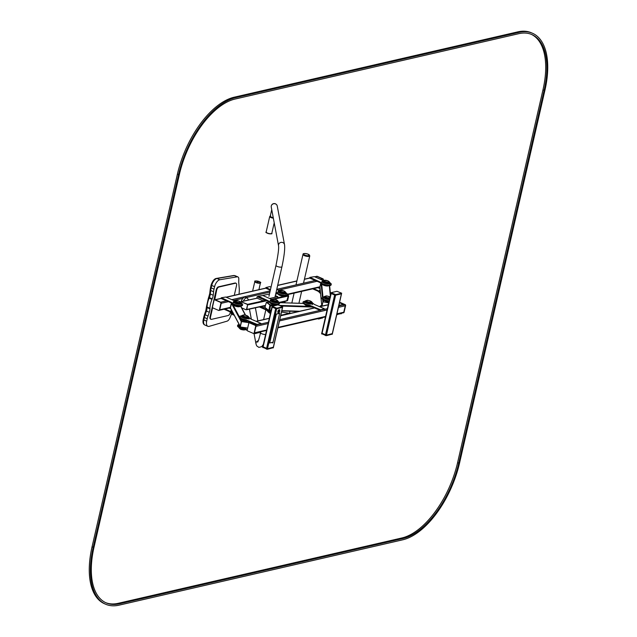 <?xml version="1.0" encoding="UTF-8"?>
<svg xmlns="http://www.w3.org/2000/svg" width="637" height="637" viewBox="0 0 637 637"><rect width="100%" height="100%" fill="white"/><g stroke="black" fill="none" stroke-linecap="round" stroke-linejoin="round"><path stroke-width="0.96" d="M342.897 312.751A0.868 0.701 -103 0 0 343.773 312.241L345.254 305.776A0.868 0.701 -103 0 0 344.752 304.669L344.864 304.717A0.725 0.589 77 0 1 345.286 305.641L343.741 312.377A0.725 0.589 77 0 1 343.104 312.831M266.64 330.006L254.482 332.809L255.963 326.343L268.121 323.548M256.663 324.966L255.461 325.236L249.943 322.848L251.105 322.577M290.09 313.396L281.522 312.026M280.774 315.283L290.154 313.125M262.922 346.751L267.516 348.742L273.353 347.189M262.786 346.839L271.951 306.835L276.673 308.746L282.517 307.185M321.868 333.167L326.462 335.166L332.299 333.605M321.733 333.255L330.898 293.259L335.627 295.162L341.464 293.609M253.868 333.406A0.725 0.589 -103 0 0 254.45 332.944L255.994 326.208A0.725 0.589 -103 0 0 255.572 325.292L249.831 322.8A0.725 0.589 -103 0 0 249.354 322.832M247.228 330.03A0.725 0.589 -103 0 0 247.65 330.953L253.391 333.446A0.725 0.589 -103 0 0 254.123 333.024L255.66 326.287A0.725 0.589 -103 0 0 255.246 325.364L249.497 322.871A0.725 0.589 -103 0 0 248.772 323.293L247.228 330.03M339.601 302.217L345.198 304.645A0.725 0.589 77 0 1 345.612 305.569L344.076 312.297A0.725 0.589 77 0 1 343.486 312.767M272.071 306.301L276.8 308.204L282.717 306.787L277.995 304.876L272.071 306.301L272.246 307.098L275.686 308.595L266.529 348.59L262.802 346.783M273.209 347.714L267.373 349.275L262.778 347.276M275.813 308.053L275.686 308.595L276.673 308.746L282.462 307.416L282.717 306.787M331.017 292.717L335.747 294.628L341.663 293.203L336.941 291.3L331.017 292.717L331.192 293.514L334.64 295.011L325.475 335.006L321.749 333.207M332.164 334.138L326.319 335.691L321.725 333.7M334.759 294.469L334.64 295.011L335.627 295.162L341.408 293.832L341.663 293.203M254.131 333.374L255.206 333.613L258.885 332.602M255.15 333.087L259.06 332.188L258.948 332.705M239.186 324.544A5.502 1.656 12.9 0 0 237.649 325.292L237.529 325.833A5.502 1.656 12.9 0 0 242.777 328.732A4.348 1.306 -167.1 0 1 245.173 329.48L247.22 330.372M237.649 325.292A5.502 1.656 12.9 0 0 242.904 328.198A4.348 1.306 -167.1 0 1 245.301 328.947L247.283 329.807M239.265 324.695A4.634 1.393 12.9 0 0 238.557 325.22A4.634 1.393 12.9 0 0 240.722 326.988M240.945 327.076A4.634 1.393 12.9 0 0 246.511 327.896M238.549 325.324A4.634 1.393 12.9 0 0 238.509 325.419A4.634 1.393 12.9 0 0 241.749 327.561A4.634 1.393 12.9 0 0 246.997 327.967M336.798 314.463L341.336 313.603M337.61 314.097L341.512 313.197L341.4 313.715M321.733 305.537A5.502 1.656 12.9 0 0 320.108 306.301A5.502 1.656 12.9 0 0 320.108 306.556M321.749 305.688A4.634 1.393 12.9 0 0 321.016 306.222A4.634 1.393 12.9 0 0 321.008 306.349A4.634 1.393 12.9 0 1 321 306.325M317.521 318.723L318.659 318.994L322.338 317.982M318.611 318.468L322.513 317.568L322.402 318.086M249.266 317.767A5.502 1.656 -167.1 0 1 250.054 318.381A4.348 1.306 12.9 0 0 251.567 319.336L260.812 323.341L257.3 324.456L247.267 320.323A4.348 1.306 12.9 0 0 244.879 319.575A5.502 1.656 -167.1 0 1 239.623 316.677A5.502 1.656 -167.1 0 1 241.2 315.92M260.859 323.978L256.385 324.87L247.148 320.865A4.348 1.306 12.9 0 0 244.751 320.116A5.502 1.656 -167.1 0 1 239.496 317.218L239.623 316.677M245.189 320.212A4.634 1.393 -167.1 0 1 242.912 319.615M339.489 302.71L343.502 304.558L338.892 305.306M343.311 304.98L338.773 305.848M328.979 301.62A4.348 1.306 12.9 0 0 327.211 301.118A5.502 1.656 -167.1 0 1 321.956 298.22L322.083 297.678A5.502 1.656 -167.1 0 1 323.652 296.922M329.106 301.086A4.348 1.306 12.9 0 0 327.338 300.584A5.502 1.656 -167.1 0 1 322.083 297.678M327.649 301.221A4.634 1.393 -167.1 0 1 325.372 300.624M312.719 303.148A5.502 1.656 -167.1 0 1 313.508 303.769A4.348 1.306 12.9 0 0 315.028 304.717L324.265 308.722L320.753 309.837L310.729 305.704A4.348 1.306 12.9 0 0 308.332 304.956A5.502 1.656 -167.1 0 1 303.077 302.057A5.502 1.656 -167.1 0 1 304.653 301.301M324.313 309.359L319.846 310.251L310.601 306.246A4.348 1.306 12.9 0 0 308.212 305.497A5.502 1.656 -167.1 0 1 302.957 302.599L303.077 302.057M308.642 305.593A4.634 1.393 -167.1 0 1 306.373 305.004M249.624 322.752A0.438 0.398 151.9 0 0 249.314 322.513L241.805 321.406A0.438 0.398 151.9 0 0 241.296 321.749L240.245 326.327A0.438 0.398 151.9 0 0 240.515 326.781M231.621 303.14A0.438 0.398 151.9 0 0 231.478 303.371L230.435 307.95A0.438 0.398 151.9 0 0 230.467 308.22L240.284 326.59M239.886 306.524A3.328 1.003 -167.1 0 1 239.807 306.572A3.328 1.003 -167.1 0 1 237.402 306.692A3.328 1.003 -167.1 0 1 233.644 305.155A3.328 1.003 -167.1 0 1 233.604 305.083M240.253 306.031L240.221 306.198A3.48 1.043 -167.1 0 1 239.974 306.477A3.48 1.043 -167.1 0 1 237.458 306.604A3.48 1.043 -167.1 0 1 233.54 305.004A3.48 1.043 -167.1 0 1 233.445 304.645L233.476 304.478M240.125 306.031A3.48 1.043 -167.1 0 1 237.553 306.198A3.48 1.043 -167.1 0 1 233.596 304.534M247.506 321.016A3.328 1.003 -167.1 0 1 245.118 321.128A3.328 1.003 -167.1 0 1 241.359 319.591A3.328 1.003 -167.1 0 1 241.312 319.519M247.475 321.008A3.48 1.043 -167.1 0 1 245.173 321.04A3.48 1.043 -167.1 0 1 241.248 319.44A3.48 1.043 -167.1 0 1 241.152 319.081L241.192 318.922M246.814 320.73A3.48 1.043 -167.1 0 1 245.269 320.634A3.48 1.043 -167.1 0 1 241.304 318.978M230.554 308.125A0.725 0.669 -28.1 0 1 230.498 307.679L231.287 303.395A0.725 0.669 -28.1 0 1 231.486 303.045M230.419 307.878L230.443 307.918A0.725 0.669 -28.1 0 1 230.363 307.432L231.287 303.395M249.186 322.84L249.513 322.76A0.725 0.669 151.9 0 0 249.035 322.473L242.084 321.446A0.725 0.669 151.9 0 0 241.232 322.019L240.308 326.056A0.725 0.669 151.9 0 0 240.444 326.614M249.393 322.792A0.725 0.669 151.9 0 0 249.171 322.72L242.219 321.693A0.725 0.669 151.9 0 0 241.367 322.266L240.444 326.303A0.725 0.669 151.9 0 0 240.985 327.076L247.682 328.071M322.84 302.225A0.725 0.685 174.4 0 1 323.7 301.691L323.413 301.635A0.438 0.414 174.4 0 0 322.895 301.954L322.019 306.118M319.989 287.048A0.725 0.685 -5.6 0 1 320.005 286.841L319.941 287.104A0.438 0.414 174.4 0 0 319.965 287.359M328.588 285.75A3.328 1.003 -167.1 0 1 328.517 285.798A3.328 1.003 -167.1 0 1 325.611 285.83A3.328 1.003 -167.1 0 1 322.354 284.381A3.328 1.003 -167.1 0 1 322.306 284.309M328.74 285.663A3.48 1.043 -167.1 0 1 328.676 285.702A3.48 1.043 -167.1 0 1 325.642 285.742A3.48 1.043 -167.1 0 1 322.25 284.229A3.48 1.043 -167.1 0 1 322.203 284.166M328.939 301.819A3.328 1.003 -167.1 0 1 327.163 301.643A3.328 1.003 -167.1 0 1 323.907 300.194A3.328 1.003 -167.1 0 1 323.859 300.123M328.955 301.739A3.48 1.043 -167.1 0 1 327.195 301.548A3.48 1.043 -167.1 0 1 323.803 300.043A3.48 1.043 -167.1 0 1 323.763 299.979M319.965 286.817L319.981 286.945A0.725 0.685 -5.6 0 1 319.981 286.61L320.761 283.218M328.692 302.893L323.723 301.914A0.725 0.685 174.4 0 0 322.863 302.448M266.776 302.312L270.701 305.131L269.395 310.466M271.004 310.975A2.46 0.741 -167.1 0 1 270.215 310.569M271.02 310.888A2.604 0.78 -167.1 0 1 270.351 310.577M276.88 304.828A3.328 1.003 -167.1 0 1 276.808 304.868A3.328 1.003 -167.1 0 1 273.576 304.836A3.328 1.003 -167.1 0 1 270.645 303.459A3.328 1.003 -167.1 0 1 270.598 303.387M277.206 304.542A3.48 1.043 -167.1 0 1 276.968 304.781A3.48 1.043 -167.1 0 1 273.591 304.741A3.48 1.043 -167.1 0 1 270.542 303.308A3.48 1.043 -167.1 0 1 270.43 302.989M276.609 304.534A3.48 1.043 -167.1 0 1 270.972 303.236M310.418 306.166A3.328 1.003 -167.1 0 1 307.241 305.792A3.328 1.003 -167.1 0 1 304.908 304.574A3.328 1.003 -167.1 0 1 304.86 304.502M310.275 306.11A3.48 1.043 -167.1 0 1 304.797 304.422A3.48 1.043 -167.1 0 1 304.757 304.359M268.973 310.402L269.825 310.004L270.566 305.027L266.863 302.36M265.088 306.795L265.279 307.735L268.846 310.442L269.945 305.012L266.377 302.296L265.088 306.795M241.097 301.763L247.626 304.335L246.83 309.471L246.32 309.686M287.215 294.875L288.203 295.305L287.136 295.114L288.258 296.054L286.777 300.887M277.238 205.982A3.042 2.874 169.3 0 0 273.719 203.721A3.042 2.874 169.3 0 0 271.258 207.105L278.544 245.771A3.042 2.874 169.3 0 0 278.544 245.778A3.042 2.874 169.3 0 1 281.005 242.386A3.042 2.874 169.3 0 1 284.524 244.648L277.238 205.982M275.343 295.568L277.836 296.667L277.525 298.012L271.505 299.334M277.836 296.667L269.562 298.482M264.291 299.637L263.646 301.054L256.815 298.044L257.125 296.699L258.232 296.46M266.234 300.489L263.646 301.054M263.957 299.709L257.125 296.699M262.723 295.472L269.459 293.999M265.31 305.808L262.412 306.437L262.102 307.79L259.912 306.827M265.056 307.145L262.102 307.79M282.326 302.32A2.46 0.741 -167.1 0 1 282.255 302.36A2.46 0.741 -167.1 0 1 280.145 302.4M282.653 301.85L282.597 302.065A2.604 0.78 -167.1 0 1 282.414 302.272A2.604 0.78 -167.1 0 1 280.384 302.344M284.651 295.847A3.328 1.003 -167.1 0 1 284.58 295.894A3.328 1.003 -167.1 0 1 279.635 295.305A3.328 1.003 -167.1 0 1 278.417 294.485A3.328 1.003 -167.1 0 1 278.369 294.405M284.811 295.767A3.48 1.043 -167.1 0 1 284.747 295.807A3.48 1.043 -167.1 0 1 279.579 295.186A3.48 1.043 -167.1 0 1 278.313 294.334A3.48 1.043 -167.1 0 1 278.273 294.27M288.203 295.305A0.725 0.581 77.7 0 1 288.617 296.229L287.693 300.266A0.725 0.581 77.7 0 1 287.168 300.736L287.279 300.728M288.617 296.229L287.693 300.266M241.678 307.87L245.826 309.693A0.725 0.581 -102.3 0 0 246.551 309.271L247.475 305.234A0.725 0.581 -102.3 0 0 247.06 304.311L241.367 301.803A0.725 0.581 -102.3 0 0 240.651 302.201M246.551 309.271L247.475 305.234M247.06 304.311L241.367 301.803M271.553 205.273A2.898 2.739 -10.7 0 1 276.299 204.373M273.241 217.599A2.46 0.741 -167.1 0 1 270.231 216.19A2.46 0.741 -167.1 0 1 270.582 215.919A2.46 0.741 -167.1 0 1 270.717 215.887M258.017 282.04L257.348 281.841L258.017 282.04M259.355 306.946L265.549 309.678A4.348 1.306 -167.1 0 1 267.046 310.625A5.502 1.656 12.9 0 0 270.661 312.456M262.444 307.711L265.677 309.136A4.348 1.306 -167.1 0 1 267.166 310.092A5.502 1.656 12.9 0 0 270.789 311.915M267.962 309.813A4.634 1.393 12.9 0 0 269.626 310.912A4.634 1.393 12.9 0 0 270.908 311.389M267.747 309.646A4.634 1.393 12.9 0 0 269.578 311.111A4.634 1.393 12.9 0 0 270.86 311.589M278.504 301.834A5.502 1.656 -167.1 0 1 279.595 303.204A5.502 1.656 -167.1 0 1 274.929 303.801A5.502 1.656 -167.1 0 1 269.14 301.468A4.348 1.306 12.9 0 0 267.651 300.521L258.375 296.213L262.874 295.528L271.609 299.382M279.595 303.204L279.468 303.738A5.502 1.656 -167.1 0 1 274.81 304.335A5.502 1.656 -167.1 0 1 269.021 302.01A4.348 1.306 12.9 0 0 267.524 301.054L258.375 297.025L258.335 296.396M275.351 304.414A4.634 1.393 -167.1 0 1 272.158 303.69M219.12 310.386A0.725 0.589 -102.9 0 0 219.701 309.924L221.246 303.188A0.725 0.589 -102.9 0 0 220.824 302.272L215.083 299.772A0.725 0.589 -102.9 0 0 214.605 299.812M212.479 307.01A0.725 0.589 -102.9 0 0 212.901 307.934L218.642 310.426A0.725 0.589 -102.9 0 0 219.375 310.004L220.912 303.268A0.725 0.589 -102.9 0 0 220.498 302.344L214.749 299.852A0.725 0.589 -102.9 0 0 214.024 300.274L212.479 307.01M316.326 276.45A0.725 0.589 77.1 0 1 316.852 276.378L322.593 278.879A0.725 0.589 77.1 0 1 323.015 279.794L322.983 279.93A0.868 0.701 -102.9 0 0 322.481 278.823L316.963 276.434A0.868 0.701 -102.9 0 0 316.589 276.394L314.726 276.816M316.708 276.339A0.725 0.589 77.1 0 1 317.178 276.307L322.927 278.799A0.725 0.589 77.1 0 1 323.341 279.723L323.166 280.487M221.15 298.458L215.195 299.828L220.713 302.217L226.621 300.863M228.46 301.659L221.214 303.323L219.733 309.789L230.387 307.345M230.371 312.393L230.355 312.472A2.898 1.457 -66.5 0 1 228.086 315.546L211.54 319.344A2.898 1.457 -66.5 0 1 210.998 319.312A2.898 1.457 -66.5 0 1 210.497 317.035L212.631 307.711M210.783 319.169A2.898 1.457 -66.5 0 1 210.536 319.113A2.898 1.457 -66.5 0 1 210.043 316.836L216.206 289.899A2.898 1.457 -66.5 0 1 218.483 286.825L235.029 283.019A2.898 1.457 -66.5 0 1 235.563 283.059A2.898 1.457 -66.5 0 1 235.778 283.194M214.765 299.74L216.668 290.098A2.898 1.457 -66.5 0 1 218.937 287.024L235.483 283.218A2.898 1.457 -66.5 0 1 236.024 283.258A2.898 1.457 -66.5 0 1 236.526 285.535L234.289 295.313M295.99 284.914L302.973 254.41A3.48 1.043 12.9 0 0 306.134 256.201A3.48 1.043 12.9 0 0 309.749 255.963A3.48 1.043 -167.1 0 1 306.134 256.201A3.48 1.043 -167.1 0 1 302.973 254.41A3.48 1.043 -167.1 0 1 302.997 254.338M231.661 313.802L231.518 314.089A4.348 2.19 113.5 0 0 231.255 314.654L229.901 317.911A4.348 2.19 -66.5 0 1 227.019 321.175L209.175 326.343A6.521 3.281 -66.5 0 1 207.821 326.303A6.521 3.281 -66.5 0 1 206.691 321.175L207.248 318.739A14.484 7.286 -66.5 0 1 208.02 316.063L209.294 312.337A7.246 3.647 113.5 0 0 209.947 308.826L209.955 308.316A14.484 7.286 -66.5 0 1 212.002 299.406L212.24 298.841A7.246 3.647 113.5 0 0 213.204 295.257L213.586 291.738A14.484 7.286 -66.5 0 1 214.032 289.134L214.589 286.69A6.521 3.281 -66.5 0 1 219.853 279.739L237.179 276.832A4.348 2.19 -66.5 0 1 237.888 276.904A4.348 2.19 -66.5 0 1 238.803 279.07L238.732 282.016A4.348 2.19 113.5 0 0 238.748 282.517L239.209 287.9A23.903 12.023 -66.5 0 1 238.994 294.23M309.757 255.891A3.48 1.043 -167.1 0 1 309.749 255.963L303.515 283.186M241.192 301.651A4.348 2.19 -66.5 0 1 245.372 297.248L247.092 297.997L248.733 299.979M241.558 303.331A5.502 1.656 -167.1 0 1 242.641 304.693A5.502 1.656 -167.1 0 1 238.015 305.298A5.502 1.656 -167.1 0 1 232.21 302.989A4.348 1.306 12.9 0 0 230.698 302.042L221.334 297.75L225.761 297.041L234.615 300.879M242.641 304.693L242.522 305.234A5.502 1.656 -167.1 0 1 237.888 305.84A5.502 1.656 -167.1 0 1 232.091 303.531A4.348 1.306 12.9 0 0 230.57 302.575L221.334 298.57L221.294 297.933M238.397 305.911A4.634 1.393 -167.1 0 1 235.204 305.179M270.462 289.636L265.908 287.55L269.65 286.642L271.059 287.032M276.737 289.501L279.293 290.615M286.236 293.06A5.502 1.656 -167.1 0 1 287.319 294.429A5.502 1.656 -167.1 0 1 282.693 295.027A5.502 1.656 -167.1 0 1 276.888 292.717A4.348 1.306 12.9 0 0 276.132 292.144M287.319 294.429L287.199 294.963A5.502 1.656 -167.1 0 1 282.565 295.568A5.502 1.656 -167.1 0 1 276.769 293.259A4.348 1.306 12.9 0 0 276.004 292.686M270.335 290.169L266.011 288.298L265.971 287.661M283.075 295.64A4.634 1.393 -167.1 0 1 279.882 294.907M330.173 282.955A5.502 1.656 -167.1 0 1 331.256 284.325A5.502 1.656 -167.1 0 1 326.63 284.93A5.502 1.656 -167.1 0 1 320.825 282.621A4.348 1.306 12.9 0 0 319.312 281.665L309.948 277.382L314.375 276.665L323.23 280.511M331.256 284.325L331.136 284.866A5.502 1.656 -167.1 0 1 326.502 285.472A5.502 1.656 -167.1 0 1 320.706 283.154A4.348 1.306 12.9 0 0 319.185 282.207L309.948 278.194L309.901 277.565M327.012 285.543A4.634 1.393 -167.1 0 1 323.819 284.811M312.679 288.856L317.21 290.83A4.348 1.306 -167.1 0 1 318.731 291.778A5.502 1.656 12.9 0 0 320.491 292.909M313.571 288.657L317.337 290.289A4.348 1.306 -167.1 0 1 318.85 291.236A5.502 1.656 12.9 0 0 320.427 292.287M320.069 288.617L317.879 287.661M320.196 289.883A4.634 1.393 12.9 0 0 319.463 290.416A4.634 1.393 12.9 0 0 320.355 291.555M319.448 290.52A4.634 1.393 12.9 0 0 319.416 290.615A4.634 1.393 12.9 0 0 320.379 291.802M285.352 302.83A5.502 1.656 12.9 0 0 284.038 301.548M284.444 302.798A4.634 1.393 12.9 0 0 284.564 302.583A4.634 1.393 12.9 0 0 283.871 301.58M224.065 309.232L228.595 311.198A4.348 1.306 -167.1 0 1 230.116 312.146A5.502 1.656 12.9 0 0 233.492 313.882M224.957 309.025L228.723 310.657A4.348 1.306 -167.1 0 1 230.236 311.604A5.502 1.656 12.9 0 0 233.118 313.181M230.705 308.658L229.264 308.037M231.557 310.259A4.634 1.393 12.9 0 0 230.849 310.784A4.634 1.393 12.9 0 0 232.712 312.425M230.833 310.888A4.634 1.393 12.9 0 0 230.801 310.983A4.634 1.393 12.9 0 0 232.672 312.632A4.634 1.393 12.9 0 0 232.863 312.711M277.979 312.807L277.796 311.501L278.632 309.956L279.643 309.717L279.818 311.031L278.99 312.576L277.979 312.807M279.38 311.135A1.003 0.502 -66.5 0 1 278.409 312.186A1.003 0.502 -66.5 0 1 278.345 311.063A1.003 0.502 -66.5 0 1 279.205 310.346A1.003 0.502 -66.5 0 1 279.38 311.135M278.982 313.508L276.331 314.121L269.722 342.969L272.373 342.364L272.238 342.937L272.899 342.786L279.683 313.165L279.022 313.316M532.444 33.243L531.298 32.742A72.435 36.405 113.5 0 0 517.881 31.85L234.185 97.206A72.435 36.405 113.5 0 0 177.428 174.06L92.054 546.841A72.435 36.405 113.5 0 0 104.556 603.757L105.702 604.258A72.435 36.405 113.5 0 0 119.119 605.15L402.815 539.794A72.435 36.405 113.5 0 0 459.572 462.94L544.946 90.159A72.435 36.405 113.5 0 0 532.444 33.243A72.435 36.405 113.5 0 0 519.036 32.352L235.34 97.7A72.435 36.405 113.5 0 0 178.575 174.562L93.201 547.334A72.435 36.405 113.5 0 0 105.702 604.258M235.029 99.053L518.725 33.697A70.986 35.672 -66.5 0 1 531.871 34.573A70.986 35.672 -66.5 0 1 544.117 90.35L458.744 463.123A70.986 35.672 -66.5 0 1 403.117 538.448L119.422 603.804A70.986 35.672 -66.5 0 1 106.275 602.928A70.986 35.672 -66.5 0 1 94.029 547.143L179.403 174.371A70.986 35.672 -66.5 0 1 235.029 99.053M531.29 34.334A70.986 35.672 -66.5 0 1 542.971 89.857L457.597 462.629A70.986 35.672 -66.5 0 1 401.971 537.947L118.275 603.303A70.986 35.672 -66.5 0 1 105.71 602.666M345.254 305.776L338.43 307.353M327.442 309.877L279.484 320.929M343.773 312.241L336.949 313.81M325.961 316.342L278.003 327.394M344.752 304.669L343.407 304.98M327.37 308.674L324.4 309.359M320.116 310.346L279.778 319.639M268.416 322.25L260.947 323.978M328.254 304.805L319.75 306.763M314.559 307.958L280.662 315.769M269.308 318.389L256.289 321.382M273.305 347.412L282.589 306.875M267.373 349.275L276.8 308.204M262.938 347.627L272.365 306.556M332.108 334.361L341.536 293.291M326.319 335.691L335.747 294.628M322.027 333.517L331.312 292.98M273.281 347.412L273.162 347.937M266.513 348.582L266.385 349.124M322.011 333.509L321.884 334.043M325.459 334.998L325.332 335.54M258.845 332.777L258.964 332.235M255.206 333.613L255.326 333.079M242.777 328.732L242.904 328.198M245.173 329.48L245.301 328.947M239.305 324.766A4.491 1.354 12.9 0 0 240.595 326.877M241.184 327.107A4.491 1.354 12.9 0 0 246.288 327.864M238.724 327.275A4.204 1.266 12.9 0 0 244.855 329.353M238.994 327.569A3.695 1.107 12.9 0 0 241.431 329.17A3.695 1.107 12.9 0 0 245.492 329.616M241.327 329.154A3.551 1.067 12.9 0 0 243.39 329.624M239.616 328.397L239.87 328.668A2.835 0.852 12.9 0 0 242.283 329.735A2.835 0.852 12.9 0 0 244.911 329.823L245.261 329.687M241.319 329.464A2.484 0.748 12.9 0 0 243.262 329.902M341.297 313.778L341.424 313.245M337.658 314.622L337.785 314.081M321.757 305.776A4.491 1.354 12.9 0 0 321.144 306.317M322.298 318.158L322.418 317.624M318.659 318.994L318.779 318.46M257.3 324.456L257.181 324.997M260.939 323.62L260.812 324.161M256.512 324.337L256.385 324.87M247.267 320.323L247.148 320.865M244.879 319.575L244.751 320.116M248.263 316.573L249.25 318.102A4.204 1.266 -167.1 0 1 246.901 318.699A4.204 1.266 -167.1 0 1 242.761 317.72A4.204 1.266 -167.1 0 1 241.065 316.223L240.818 317.306M248.374 316.685A3.695 1.107 -167.1 0 1 247.729 317.974A3.695 1.107 -167.1 0 1 243.175 317.115A3.695 1.107 -167.1 0 1 242.474 315.331M246.559 315.506A2.835 0.852 -167.1 0 1 248.008 316.302L248.549 316.876A3.551 1.067 -167.1 0 1 247.395 317.879A3.551 1.067 -167.1 0 1 243.262 317.043A3.551 1.067 -167.1 0 1 242.235 315.426L242.968 315.148A2.835 0.852 -167.1 0 1 244.616 315.06M243.788 316.438A2.835 0.852 -167.1 0 1 242.968 315.148C244.329 315.411 242.442 313.834 248.008 316.302A2.835 0.852 -167.1 0 1 247.084 317.107A2.835 0.852 -167.1 0 1 243.788 316.438M244.019 316.278A2.484 0.748 -167.1 0 1 244.441 315.052A2.484 0.748 -167.1 0 1 247.849 316.533A2.484 0.748 -167.1 0 1 244.019 316.278M339.76 305.465L339.632 305.999M343.399 304.621L343.271 305.163M338.964 305.338L338.844 305.879M327.338 300.584L327.211 301.118M329.425 299.709A4.204 1.266 -167.1 0 1 325.22 298.721A4.204 1.266 -167.1 0 1 323.516 297.232L323.27 298.307M329.584 298.992A3.695 1.107 -167.1 0 1 325.626 298.124A3.695 1.107 -167.1 0 1 324.934 296.34M329.608 298.888A3.551 1.067 -167.1 0 1 325.722 298.044A3.551 1.067 -167.1 0 1 324.687 296.428L325.419 296.149A2.835 0.852 -167.1 0 1 327.076 296.07M329.791 298.092A2.835 0.852 -167.1 0 1 326.248 297.439A2.835 0.852 -167.1 0 1 325.419 296.149C326.781 296.42 324.894 294.835 330.468 297.304M329.018 296.516A2.835 0.852 -167.1 0 1 330.046 296.977M329.855 297.813A2.484 0.748 -167.1 0 1 326.478 297.28A2.484 0.748 -167.1 0 1 326.295 296.054A2.484 0.748 -167.1 0 1 330.03 297.041M320.753 309.837L320.634 310.378M324.392 309.001L324.273 309.542M319.965 309.717L319.846 310.251M310.729 305.704L310.601 306.246M308.332 304.956L308.212 305.497M311.724 301.954L312.711 303.483A4.204 1.266 -167.1 0 1 310.362 304.08A4.204 1.266 -167.1 0 1 306.214 303.101A4.204 1.266 -167.1 0 1 304.518 301.612L304.271 302.686M311.827 302.065A3.695 1.107 -167.1 0 1 311.182 303.355A3.695 1.107 -167.1 0 1 306.628 302.495A3.695 1.107 -167.1 0 1 305.927 300.712M310.012 300.887A2.835 0.852 -167.1 0 1 311.469 301.683L312.003 302.257A3.551 1.067 -167.1 0 1 310.848 303.268A3.551 1.067 -167.1 0 1 306.723 302.424A3.551 1.067 -167.1 0 1 305.688 300.807L306.421 300.529A2.835 0.852 -167.1 0 1 308.077 300.449M307.249 301.819A2.835 0.852 -167.1 0 1 306.421 300.529C307.782 300.799 305.895 299.215 311.469 301.683A2.835 0.852 -167.1 0 1 310.545 302.487A2.835 0.852 -167.1 0 1 307.249 301.819M307.472 301.659A2.484 0.748 -167.1 0 1 307.894 300.433A2.484 0.748 -167.1 0 1 311.302 301.914A2.484 0.748 -167.1 0 1 307.472 301.659M232.417 303.825L239.52 317.122M240.125 318.261L241.805 321.406M240.507 306.023L245.38 315.148M248.82 321.589L249.314 322.513M230.435 307.95L240.245 326.327M231.478 303.371L241.296 321.749M321.669 283.887L322.967 297.041M323.23 299.701L323.413 301.635M329.337 285.647L330.332 295.743M319.941 287.104L321.812 306.166L319.933 287.231M321.088 283.497L322.433 297.256M322.64 299.31L322.895 301.954M269.626 310.53L271.091 310.577M298.657 311.493L281.769 310.952L298.761 311.469M270.701 305.131L276.124 305.314M279.898 305.434L311.063 306.445M266.991 302.257L269.379 302.336M303.316 303.411L279.444 302.639L303.347 303.443M269.769 310.275L271.155 310.323M281.833 310.665L299.732 311.246M270.813 305.696L273.99 305.8M281.291 306.039L312.456 307.05M267.126 302.368L266.513 302.344M270.566 305.027L269.945 305.012M270.757 305.967L270.136 305.951M269.825 310.004L269.212 309.988M246.83 309.471L265.406 305.402M279.221 302.376L287.207 300.632M241.479 301.627L257.157 298.196M275.67 294.151L277.39 293.768M247.626 304.335L263.304 300.903M277.581 297.782L288.012 295.496M247.873 304.892L266.815 300.744M274.157 299.135L288.258 296.054M284.524 244.648C285.081 248.621 284.221 255.978 281.952 266.704A3.042 0.916 -167.1 0 1 278.783 266.919A3.042 0.916 -167.1 0 1 276.02 265.342C278.13 254.72 278.966 248.199 278.544 245.771M258.311 340.731A3.042 2.874 169.3 0 0 256.026 344.084L254.02 333.406M257.643 342.18L257.643 342.18C258.319 340.381 258.041 342.77 260.605 332.681A3.042 0.916 12.9 0 0 262.309 333.947A3.042 0.916 12.9 0 0 265.621 334.465M271.41 233.596A2.604 0.78 -167.1 0 1 268.758 233.668A2.604 0.78 -167.1 0 1 266.393 232.449M271.816 233.277A2.898 0.868 -167.1 0 1 268.798 233.484A2.898 0.868 -167.1 0 1 266.17 231.987C264.132 232.752 273.345 234.862 271.816 233.277L274.221 222.799M273.345 218.165A2.898 0.868 -167.1 0 1 269.714 216.5L266.17 231.987M259.976 282.756A2.604 0.78 12.9 0 0 257.571 281.092A2.604 0.78 12.9 0 0 255.564 281.92A2.604 0.78 12.9 0 0 259.976 282.756M255.222 281.228A2.898 0.868 12.9 0 0 254.816 281.546A2.898 0.868 12.9 0 0 256.886 282.892A2.898 0.868 12.9 0 0 260.159 283.123A2.898 0.868 12.9 0 0 260.461 282.836A2.898 0.868 12.9 0 0 260.238 282.382M265.549 309.678L265.677 309.136M267.046 310.625L267.166 310.092M269.459 310.466L268.846 310.442A4.491 1.354 12.9 0 0 269.706 310.896A4.491 1.354 12.9 0 0 270.916 311.342L268.941 310.45M267.962 311.342A4.204 1.266 12.9 0 0 269.523 312.409A4.204 1.266 12.9 0 0 270.582 312.807M268.233 311.636A3.695 1.107 12.9 0 0 269.698 312.878A3.695 1.107 12.9 0 0 270.494 313.181M270.422 313.508L269.109 312.735A2.835 0.852 12.9 0 0 270.064 313.332A2.835 0.852 12.9 0 0 270.43 313.484M269.14 301.468L269.021 302.01M267.651 300.521L267.524 301.054M258.495 296.492L258.375 297.025M278.25 303.244L278.496 302.169A4.204 1.266 -167.1 0 1 274.117 302.464A4.204 1.266 -167.1 0 1 270.303 300.298L270.056 301.373M277.613 300.752A3.695 1.107 -167.1 0 1 276.729 302.057A3.695 1.107 -167.1 0 1 271.943 300.959A3.695 1.107 -167.1 0 1 271.712 299.398M275.797 299.573A2.835 0.852 -167.1 0 1 276.299 299.772A2.835 0.852 -167.1 0 1 277.246 300.369L277.788 300.943A3.551 1.067 -167.1 0 1 274.292 301.683A3.551 1.067 -167.1 0 1 271.473 299.494L272.206 299.215A2.835 0.852 -167.1 0 1 273.862 299.127M277.246 300.369A2.835 0.852 -167.1 0 1 274.459 300.967A2.835 0.852 -167.1 0 1 272.206 299.215L276.227 299.716L277.246 300.369M276.116 299.701A2.484 0.748 -167.1 0 1 275.646 300.919A2.484 0.748 -167.1 0 1 272.262 299.438A2.484 0.748 -167.1 0 1 276.116 299.701M319.965 286.754L287.327 294.254M316.963 276.434L314.917 276.904M309.765 278.09L304.406 279.317M296.874 281.052L277.66 285.464M265.828 288.187L226.302 297.272M322.481 278.823L320.427 279.301M315.235 280.487L276.769 289.333M270.184 290.846L231.812 299.669M322.983 279.93L322.266 280.097M317.075 281.291L278.337 290.193M269.889 292.136L246.161 297.59M242.888 298.347L233.652 300.465M210.497 317.035L210.043 316.836M216.668 290.098L216.206 289.899M218.937 287.024L218.483 286.825M235.483 283.218L235.029 283.019M207.248 318.739L204.381 317.489A14.484 7.286 -66.5 0 1 205.146 314.813L206.42 311.095A7.246 3.647 113.5 0 0 207.081 307.583L207.089 307.066A14.484 7.286 -66.5 0 1 209.127 298.156L209.366 297.59A7.246 3.647 113.5 0 0 210.329 294.007L210.72 290.496A14.484 7.286 -66.5 0 1 211.158 287.892L211.723 285.44A6.521 3.281 -66.5 0 1 216.978 278.496L234.305 275.59A4.348 2.19 -66.5 0 1 235.013 275.662L233.723 275.51A1.449 1.186 -99.5 0 1 234.305 275.59L237.179 276.832M208.02 316.063L204.525 314.423L203.792 316.979A1.449 0.438 -167.1 0 0 204.381 317.489L203.824 319.933A1.449 0.438 -167.1 0 1 203.235 319.416L203.792 316.979M209.294 312.337L205.799 310.697L204.525 314.423M209.947 308.826L207.081 307.583A1.449 0.796 -179.2 0 1 206.515 306.93A1.449 0.796 -179.2 0 1 206.595 306.676M209.955 308.316L207.089 307.066A1.449 0.796 -179.2 0 1 206.523 306.421L205.799 310.697M212.002 299.406L208.474 297.861L206.523 306.421M212.24 298.841L208.713 297.296L208.474 297.861M213.204 295.257L210.329 294.007A1.449 0.661 -173.8 0 1 209.764 293.402L208.713 297.296M213.586 291.738L210.72 290.496A1.449 0.661 -173.8 0 1 210.146 289.883L209.764 293.402M214.032 289.134L211.158 287.892A1.449 0.438 -167.1 0 1 210.576 287.375L210.146 289.883M214.589 286.69L211.723 285.44A1.449 0.438 -167.1 0 1 211.134 284.93L210.576 287.375M219.853 279.739L216.978 278.496A1.449 1.186 -99.5 0 0 216.397 278.417C214.35 278.719 212.599 280.885 211.134 284.93M207.821 326.303L204.947 325.053A6.521 3.281 -66.5 0 1 203.824 319.933L206.691 321.175M309.749 255.963L309.781 255.827A3.48 1.043 -167.1 0 1 306.158 256.066A3.48 1.043 -167.1 0 1 303.005 254.274L302.973 254.41M307.83 254.083A3.042 0.916 -167.1 0 1 308.117 255.763A3.042 0.916 -167.1 0 1 303.523 254.083A3.042 0.916 -167.1 0 1 307.83 254.083M243.334 301.166A4.348 2.19 -66.5 0 1 247.092 297.997M232.21 302.989L232.091 303.531M230.698 302.042L230.57 302.575M221.461 298.028L221.334 298.57M241.296 304.741L241.542 303.666A4.204 1.266 -167.1 0 1 237.163 303.96A4.204 1.266 -167.1 0 1 233.349 301.787L233.102 302.87M240.659 302.249A3.695 1.107 -167.1 0 1 239.775 303.546A3.695 1.107 -167.1 0 1 234.989 302.456A3.695 1.107 -167.1 0 1 234.766 300.895M238.843 301.07A2.835 0.852 -167.1 0 1 239.321 301.253A2.835 0.852 -167.1 0 1 240.3 301.866L240.834 302.432A3.551 1.067 -167.1 0 1 237.346 303.18A3.551 1.067 -167.1 0 1 234.52 300.99L235.252 300.712A2.835 0.852 -167.1 0 1 236.908 300.624M240.3 301.866A2.835 0.852 -167.1 0 1 237.505 302.456A2.835 0.852 -167.1 0 1 235.252 300.712L239.249 301.197L240.3 301.866M239.146 301.19A2.484 0.748 -167.1 0 1 238.724 302.416A2.484 0.748 -167.1 0 1 235.308 300.935A2.484 0.748 -167.1 0 1 239.146 301.19M276.888 292.717L276.769 293.259M266.139 287.757L266.011 288.298M285.973 294.469L286.22 293.394A4.204 1.266 -167.1 0 1 281.841 293.689A4.204 1.266 -167.1 0 1 278.027 291.515L277.78 292.598M285.336 291.977A3.695 1.107 -167.1 0 1 284.452 293.283A3.695 1.107 -167.1 0 1 279.667 292.184A3.695 1.107 -167.1 0 1 279.444 290.623M283.529 290.798A2.835 0.852 -167.1 0 1 283.998 290.982A2.835 0.852 -167.1 0 1 284.978 291.595L285.519 292.168A3.551 1.067 -167.1 0 1 282.024 292.909A3.551 1.067 -167.1 0 1 279.197 290.719L279.93 290.44A2.835 0.852 -167.1 0 1 281.586 290.353M284.978 291.595A2.835 0.852 -167.1 0 1 282.183 292.184A2.835 0.852 -167.1 0 1 279.93 290.44L283.927 290.926L284.978 291.595M283.823 290.918A2.484 0.748 -167.1 0 1 283.401 292.144A2.484 0.748 -167.1 0 1 279.985 290.671A2.484 0.748 -167.1 0 1 283.823 290.918M320.825 282.621L320.706 283.154M319.312 281.665L319.185 282.207M310.076 277.66L309.948 278.194M329.91 284.373L330.157 283.298A4.204 1.266 -167.1 0 1 325.778 283.592A4.204 1.266 -167.1 0 1 321.964 281.419L321.717 282.494M329.273 281.88A3.695 1.107 -167.1 0 1 328.389 283.178A3.695 1.107 -167.1 0 1 323.604 282.08A3.695 1.107 -167.1 0 1 323.381 280.527M327.458 280.702A2.835 0.852 -167.1 0 1 327.936 280.885A2.835 0.852 -167.1 0 1 328.915 281.49L329.448 282.064A3.551 1.067 -167.1 0 1 325.961 282.812A3.551 1.067 -167.1 0 1 323.134 280.622L323.867 280.336A2.835 0.852 -167.1 0 1 325.523 280.256M328.915 281.49A2.835 0.852 -167.1 0 1 326.12 282.087A2.835 0.852 -167.1 0 1 323.867 280.336L327.864 280.829L328.915 281.49M327.76 280.821A2.484 0.748 -167.1 0 1 327.33 282.048A2.484 0.748 -167.1 0 1 323.922 280.567A2.484 0.748 -167.1 0 1 327.76 280.821M317.21 290.83L317.337 290.289M318.731 291.778L318.85 291.236M320.204 289.962A4.491 1.354 12.9 0 0 320.347 291.475M319.631 292.463A4.204 1.266 12.9 0 0 320.522 293.195M319.893 292.765A3.695 1.107 12.9 0 0 320.554 293.577M284.269 302.79A4.491 1.354 12.9 0 0 283.784 301.604M228.595 311.198L228.723 310.657M230.116 312.146L230.236 311.604M231.597 310.33A4.491 1.354 12.9 0 0 232.672 312.353M231.016 312.831A4.204 1.266 12.9 0 0 232.609 313.922A4.204 1.266 12.9 0 0 233.731 314.328M231.279 313.133A3.695 1.107 12.9 0 0 232.776 314.383A3.695 1.107 12.9 0 0 233.994 314.813M234.225 315.251L232.155 314.232A2.835 0.852 12.9 0 0 233.134 314.837A2.835 0.852 12.9 0 0 234.201 315.204A2.484 0.748 12.9 0 1 233.612 315.02M177.428 174.06L178.575 174.562M234.185 97.206L235.34 97.7M92.054 546.841L93.201 547.334M517.881 31.85L519.036 32.352M542.971 89.857L544.117 90.35M457.597 462.629L458.744 463.123M401.971 537.947L403.117 538.448M118.275 603.303L119.422 603.804M328.286 304.669L319.559 306.684M314.367 307.878L280.694 315.633M269.34 318.253L256.106 321.303M250.914 322.497L249.744 322.768M343.279 312.791L336.846 314.272M325.483 316.892L277.891 327.848M266.537 330.468L254.243 333.302M273.432 347.324L282.597 307.329M332.387 333.74L341.543 293.745M273.408 347.364L273.297 347.85M262.77 346.831L262.651 347.364M332.355 333.788L332.243 334.274M321.717 333.247L321.597 333.788M239.09 325.81L240.547 326.829M241.319 327.131L246.089 327.832M238.612 327.203L239.783 328.501L242.299 329.417L245.556 329.647M239.87 328.668C241.208 329.018 238.819 329.624 244.911 329.823M261.043 323.548L260.923 324.09M249.25 318.102L249.003 319.177M241.065 316.223L242.617 315.275M343.502 304.558L343.375 305.091M323.516 297.232L325.077 296.285M324.496 308.929L324.376 309.471M312.711 303.483L312.464 304.566M304.518 301.612L306.071 300.664M240.69 306.015L245.587 315.196M249.059 321.693L249.608 322.712M329.64 285.615L330.539 294.812M269.547 310.553L271.091 310.601M266.911 302.233L269.34 302.312M266.999 302.312L266.377 302.296M246.575 309.741L265.35 305.633M279.388 302.559L286.961 300.903M241.296 301.612L257.069 298.156M275.686 294.079L277.326 293.721M276.02 265.342L268.933 296.316M281.952 266.704L274.945 297.304M249.441 309.112L251.344 319.233M255.389 307.814L257.85 320.897M259.944 331.988L260.31 333.931M263.344 344.426L261.727 346.655L258.877 347.388L256.703 345.883L256.026 344.084M260.605 332.681L260.804 331.789M263.607 319.575L265.844 309.813M270.231 216.19L271.712 209.74M241.479 301.675L241.065 301.771M246.559 309.638L246.137 309.725M270.367 215.911L269.714 216.5M258.909 289.652L260.461 282.836C262.532 282.08 253.319 279.969 254.816 281.546L252.626 291.093M270.494 313.197L269.626 312.863C268.034 312.034 267.444 311.389 267.866 310.936M258.264 296.285L258.144 296.826M271.856 299.35L270.303 300.298M278.496 302.169L277.509 300.64M319.933 287.191L287.255 294.7M230.379 307.775L219.494 310.283M309.725 277.971L304.43 279.189M296.906 280.917L277.684 285.336M265.908 287.55L265.78 288.091L226.111 297.192M221.222 297.821L221.103 298.363L214.995 299.748M210.998 319.312L210.536 319.113M236.024 283.258L235.563 283.059M296.946 311.891L297.049 311.445M298.92 303.268L301.635 291.396M289.54 313.046L289.962 311.214M291.834 303.037L294.103 293.131M237.888 276.904L235.013 275.662M204.947 325.053C203.171 324.376 202.598 322.497 203.235 319.416M216.397 278.417L233.723 275.51M309.781 255.827L307.886 254.083C304.645 253.303 303.013 253.367 303.005 254.274M234.91 300.839L233.349 301.787M241.542 303.666L240.555 302.137M279.587 290.568L278.027 291.515M286.22 293.394L285.233 291.865M309.837 277.453L309.717 277.995M323.524 280.471L321.964 281.419M330.157 283.298L329.17 281.769M320.562 293.617L319.519 292.399M231.374 311.374L232.895 312.417M233.994 314.829L232.712 314.375C231.072 313.523 230.475 312.878 230.912 312.425"/></g></svg>
